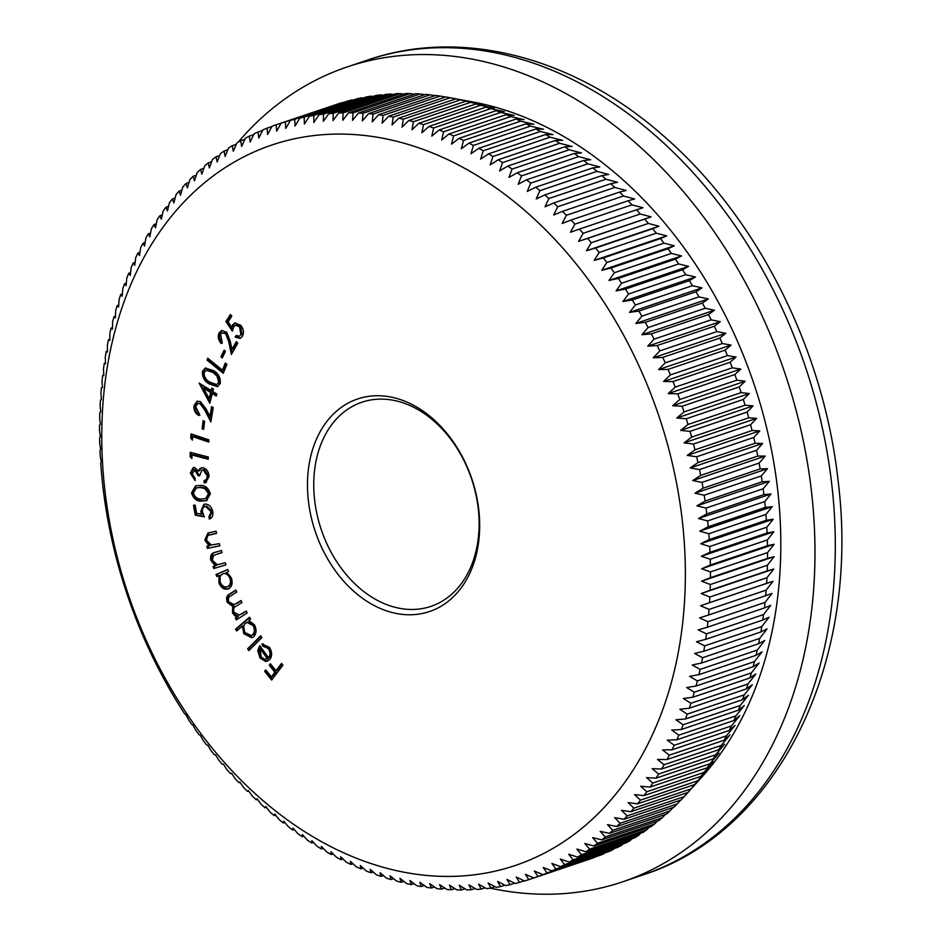<?xml version="1.0" encoding="UTF-8"?>
<svg xmlns="http://www.w3.org/2000/svg" width="941" height="941" viewBox="0 0 941 941"><rect width="100%" height="100%" fill="white"/><g stroke="black" fill="none" stroke-linecap="round" stroke-linejoin="round"><path stroke-width="1.41" d="M478.769 509.763A112.191 82.596 71.3 0 1 406.041 614.685A112.191 82.596 71.3 0 1 308.377 500.741A112.191 82.596 71.3 0 1 381.105 395.82A112.191 82.596 71.3 0 1 478.769 509.763M314.612 499.953A107.744 79.315 -108.7 0 0 430.931 606.357A107.744 79.315 -108.7 0 0 478.24 508.622A107.744 79.315 -108.7 0 0 361.92 402.219A107.744 79.315 -108.7 0 0 314.612 499.953M682.284 520.561A380.223 279.912 -108.7 0 0 351.322 134.387A380.223 279.912 -108.7 0 0 104.851 489.943A380.223 279.912 -108.7 0 0 435.824 876.118A380.223 279.912 -108.7 0 0 682.284 520.561M698.504 518.515L706.82 513.915A398.031 293.027 71.3 0 0 706.079 508.069L696.893 505.87L705.103 501.059A398.031 293.027 71.3 0 0 704.209 495.225L694.976 493.225L703.056 488.214A398.031 293.027 71.3 0 0 702.021 482.38L692.729 480.58L700.68 475.381A398.031 293.027 71.3 0 0 699.504 469.559L690.165 467.971L697.987 462.584A398.031 293.027 71.3 0 0 696.658 456.773L687.271 455.397L694.976 449.822A398.031 293.027 71.3 0 0 693.493 444.034L684.083 442.87L691.647 437.118A398.031 293.027 71.3 0 0 690.024 431.354L680.578 430.413L688 424.473A398.031 293.027 71.3 0 0 686.236 418.757L676.767 418.039L684.036 411.923A398.031 293.027 71.3 0 0 682.143 406.253L672.65 405.747L679.778 399.478A398.031 293.027 71.3 0 0 677.743 393.844L668.239 393.573L675.215 387.127A398.031 293.027 71.3 0 0 673.05 381.564L663.546 381.517L670.357 374.918A398.031 293.027 71.3 0 0 668.063 369.401L658.547 369.59L665.216 362.838A398.031 293.027 71.3 0 0 662.782 357.392L653.277 357.803L659.782 350.911A398.031 293.027 71.3 0 0 657.218 345.535L647.737 346.182L654.077 339.148A398.031 293.027 71.3 0 0 651.384 333.855L641.915 334.725L648.09 327.562A398.031 293.027 71.3 0 0 645.279 322.351L635.845 323.457L641.844 316.164A398.031 293.027 71.3 0 0 638.915 311.048L629.505 312.388L635.34 304.978A398.031 293.027 71.3 0 0 632.293 299.956L622.918 301.52L628.576 293.992A398.031 293.027 71.3 0 0 625.424 289.075L616.084 290.875L621.578 283.241A398.031 293.027 71.3 0 0 618.308 278.43L609.027 280.465L614.332 272.737A398.031 293.027 71.3 0 0 610.968 268.032L601.734 270.29L606.863 262.468A398.031 293.027 71.3 0 0 603.393 257.893L594.218 260.375L599.17 252.47A398.031 293.027 71.3 0 0 595.606 248.012L586.502 250.729L591.277 242.743A398.031 293.027 71.3 0 0 587.607 238.414L578.574 241.355L583.161 233.297A398.031 293.027 71.3 0 0 579.421 229.098L570.458 232.262L574.869 224.146A398.031 293.027 71.3 0 0 571.034 220.076L562.153 223.464L566.376 215.289A398.031 293.027 71.3 0 0 562.459 211.372L553.673 214.983L557.719 206.749A398.031 293.027 71.3 0 0 553.72 202.974L545.027 206.808L548.885 198.539A398.031 293.027 71.3 0 0 544.815 194.916L536.217 198.951L539.899 190.658A398.031 293.027 71.3 0 0 535.758 187.188L527.266 191.435L530.759 183.107A398.031 293.027 71.3 0 0 526.56 179.802L518.173 184.26L521.49 175.92A398.031 293.027 71.3 0 0 517.232 172.768L508.952 177.437L512.092 169.074A398.031 293.027 71.3 0 0 507.775 166.087L499.612 170.956L502.576 162.605A398.031 293.027 71.3 0 0 498.212 159.782L490.167 164.851L492.955 156.5A398.031 293.027 71.3 0 0 488.544 153.842L480.628 159.111L483.227 150.76A398.031 293.027 71.3 0 0 478.781 148.29L470.994 153.748L473.429 145.42A398.031 293.027 71.3 0 0 468.947 143.114L461.29 148.76L463.548 140.468A398.031 293.027 71.3 0 0 459.032 138.339L451.515 144.161L453.597 135.904A398.031 293.027 71.3 0 0 449.057 133.963L441.694 139.962L443.599 131.74A398.031 293.027 71.3 0 0 439.047 129.987L431.813 136.151L433.566 127.988A398.031 293.027 71.3 0 0 428.99 126.412L421.909 132.74L423.497 124.635A398.031 293.027 71.3 0 0 418.91 123.247L411.982 129.74L413.405 121.695A398.031 293.027 71.3 0 0 408.806 120.495L402.042 127.153L403.301 119.178A398.031 293.027 71.3 0 0 398.713 118.166L392.103 124.965L393.209 117.072A398.031 293.027 71.3 0 0 388.621 116.249L382.164 123.189L383.116 115.39A398.031 293.027 71.3 0 0 378.541 114.755L372.26 121.836L373.059 114.12A398.031 293.027 71.3 0 0 368.496 113.685L362.379 120.895L363.026 113.285A398.031 293.027 71.3 0 0 358.486 113.049L352.534 120.377L353.051 112.873A398.031 293.027 71.3 0 0 348.535 112.826L342.759 120.272L343.124 112.885A398.031 293.027 71.3 0 0 338.631 113.026L333.032 120.589L333.267 113.32A398.031 293.027 71.3 0 0 328.809 113.661L323.386 121.318L323.492 114.179A398.031 293.027 71.3 0 0 319.07 114.708L313.824 122.471L313.8 115.461A398.031 293.027 71.3 0 0 309.424 116.19L304.355 124.036L304.214 117.166A398.031 293.027 71.3 0 0 299.885 118.084L294.992 126.012L294.733 119.295A398.031 293.027 71.3 0 0 290.463 120.401L285.746 128.411L285.37 121.836A398.031 293.027 71.3 0 0 281.159 123.13L276.63 131.211L276.148 124.8A398.031 293.027 71.3 0 0 271.996 126.27L267.644 134.41L267.056 128.164A398.031 293.027 71.3 0 0 262.974 129.834L258.81 138.021L258.128 131.94A398.031 293.027 71.3 0 0 254.117 133.798L250.13 142.032L249.353 136.127A398.031 293.027 71.3 0 0 245.413 138.162L241.614 146.443L240.743 140.703A398.031 293.027 71.3 0 0 236.897 142.926L233.274 151.23L232.321 145.679A398.031 293.027 71.3 0 0 228.545 148.078L225.111 156.406L224.087 151.054A398.031 293.027 71.3 0 0 220.406 153.618L217.148 161.97L216.042 156.794A398.031 293.027 71.3 0 0 212.454 159.535L209.373 167.898L208.208 162.922A398.031 293.027 71.3 0 0 204.726 165.828L201.821 174.191L200.598 169.415A398.031 293.027 71.3 0 0 197.21 172.485L194.481 180.837L193.199 176.273A398.031 293.027 71.3 0 0 189.917 179.508L187.365 187.847L186.036 183.483A398.031 293.027 71.3 0 0 182.86 186.883L180.496 195.199L179.119 191.047A398.031 293.027 71.3 0 0 176.049 194.599L173.85 202.88L172.438 198.951A398.031 293.027 71.3 0 0 169.486 202.656L167.463 210.902L166.016 207.185A398.031 293.027 71.3 0 0 163.181 211.031L161.334 219.229L159.864 215.736A398.031 293.027 71.3 0 0 157.147 219.724L155.453 227.875L153.971 224.605A398.031 293.027 71.3 0 0 151.383 228.734L149.854 236.826L148.349 233.768A398.031 293.027 71.3 0 0 145.89 238.038L144.526 246.06L143.008 243.225A398.031 293.027 71.3 0 0 140.679 247.624L139.48 255.576L137.962 252.976A398.031 293.027 71.3 0 0 135.763 257.493L134.716 265.362L133.199 262.986A398.031 293.027 71.3 0 0 131.14 267.632L130.246 275.407L128.741 273.266A398.031 293.027 71.3 0 0 126.812 278.018L126.07 285.699L124.588 283.782A398.031 293.027 71.3 0 0 122.789 288.652L122.189 296.227L120.73 294.545A398.031 293.027 71.3 0 0 119.084 299.52L118.625 306.989L117.19 305.543A398.031 293.027 71.3 0 0 115.684 310.612L115.355 317.952L113.967 316.741A398.031 293.027 71.3 0 0 112.602 321.904L112.414 329.127L111.05 328.15A398.031 293.027 71.3 0 0 109.838 333.396L109.779 340.489L108.462 339.736A398.031 293.027 71.3 0 0 107.403 345.076L107.462 352.04L106.204 351.511A398.031 293.027 71.3 0 0 105.286 356.921L105.474 363.744L104.263 363.449A398.031 293.027 71.3 0 0 103.498 368.919L103.792 375.6L102.663 375.53A398.031 293.027 71.3 0 0 102.04 381.07L102.451 387.598L101.381 387.763A398.031 293.027 71.3 0 0 100.91 393.362L101.428 399.713L100.44 400.101A398.031 293.027 71.3 0 0 100.122 405.759L100.746 411.946L99.828 412.57A398.031 293.027 71.3 0 0 99.664 418.263L100.381 424.285L99.546 425.12A398.031 293.027 71.3 0 0 99.534 430.86L100.346 436.706L99.605 437.765A398.031 293.027 71.3 0 0 99.746 443.529L100.64 449.198L99.993 450.468A398.031 293.027 71.3 0 0 100.287 456.267L101.263 461.749L100.722 463.231A398.031 293.027 71.3 0 0 101.157 469.053L101.769 476.04A398.031 293.027 71.3 0 0 102.369 481.874L103.157 488.873A398.031 293.027 71.3 0 0 103.898 494.707L104.874 501.718A398.031 293.027 71.3 0 0 105.768 507.564L106.921 514.562A398.031 293.027 71.3 0 0 107.968 520.408L109.297 527.395A398.031 293.027 71.3 0 0 110.485 533.229L111.991 540.205A398.031 293.027 71.3 0 0 113.32 546.015L115.002 552.967A398.031 293.027 71.3 0 0 116.484 558.754L118.343 565.67A398.031 293.027 71.3 0 0 119.954 571.422L121.989 578.303A398.031 293.027 71.3 0 0 123.742 584.02L125.941 590.854A398.031 293.027 71.3 0 0 127.835 596.535L130.199 603.31A398.031 293.027 71.3 0 0 132.234 608.933L134.763 615.649A398.031 293.027 71.3 0 0 136.939 621.225L139.621 627.87A398.031 293.027 71.3 0 0 141.926 633.375L144.761 639.951A398.031 293.027 71.3 0 0 147.196 645.385L150.195 651.878A398.031 293.027 71.3 0 0 152.76 657.241L155.912 663.64A398.031 293.027 71.3 0 0 158.594 668.933L161.887 675.226A398.031 293.027 71.3 0 0 164.699 680.425L168.133 686.624A398.031 293.027 71.3 0 0 171.062 691.729L174.65 697.81A398.031 293.027 71.3 0 0 177.684 702.833L181.401 708.785A398.031 293.027 71.3 0 0 184.554 713.701L185.895 714.607L188.412 719.536A398.031 293.027 71.3 0 0 191.67 724.347L192.964 725.029L195.646 730.051A398.031 293.027 71.3 0 0 199.01 734.745L200.257 735.192L203.115 740.32A398.031 293.027 71.3 0 0 206.585 744.896L207.761 745.107L210.808 750.318A398.031 293.027 71.3 0 0 214.372 754.776L215.489 754.764L218.712 760.046A398.031 293.027 71.3 0 0 222.37 764.374L223.417 764.139L226.816 769.491A398.031 293.027 71.3 0 0 230.569 773.69L231.533 773.22L235.121 778.642A398.031 293.027 71.3 0 0 238.955 782.7L239.837 782.018L243.601 787.488A398.031 293.027 71.3 0 0 247.518 791.416L248.318 790.511L252.27 796.027A398.031 293.027 71.3 0 0 256.258 799.803L256.964 798.686L261.092 804.249A398.031 293.027 71.3 0 0 265.162 807.872L265.774 806.531L270.079 812.13A398.031 293.027 71.3 0 0 274.219 815.6L274.725 814.047L279.218 819.67A398.031 293.027 71.3 0 0 283.417 822.987L283.817 821.222L288.487 826.868A398.031 293.027 71.3 0 0 292.745 830.021L293.039 828.056L297.885 833.702A398.031 293.027 71.3 0 0 302.202 836.702L302.367 834.526L307.401 840.184A398.031 293.027 71.3 0 0 311.765 843.007L311.812 840.642L317.035 846.288A398.031 293.027 71.3 0 0 321.434 848.947L321.363 846.382L326.75 852.017A398.031 293.027 71.3 0 0 331.197 854.499L330.985 851.746L336.56 857.369A398.031 293.027 71.3 0 0 341.042 859.662L340.701 856.722L346.441 862.321A398.031 293.027 71.3 0 0 350.946 864.438L350.464 861.321L356.38 866.884A398.031 293.027 71.3 0 0 360.921 868.825L360.297 865.532L366.378 871.048A398.031 293.027 71.3 0 0 370.93 872.801L370.166 869.331L376.412 874.801A398.031 293.027 71.3 0 0 380.987 876.377L380.07 872.742L386.492 878.153A398.031 293.027 71.3 0 0 391.068 879.541L390.009 875.742L396.573 881.094A398.031 293.027 71.3 0 0 401.172 882.282L399.949 878.341L406.677 883.611A398.031 293.027 71.3 0 0 411.276 884.622L409.888 880.517L416.781 885.716A398.031 293.027 71.3 0 0 421.368 886.528L419.815 882.293L426.861 887.398A398.031 293.027 71.3 0 0 431.437 888.022L429.731 883.646L436.93 888.657A398.031 293.027 71.3 0 0 441.482 889.092L439.612 884.587L446.951 889.504A398.031 293.027 71.3 0 0 451.492 889.739L449.445 885.105L456.926 889.915A398.031 293.027 71.3 0 0 461.455 889.963L459.232 885.21L466.854 889.904A398.031 293.027 71.3 0 0 471.347 889.751L468.959 884.893L476.711 889.468A398.031 293.027 71.3 0 0 481.169 889.127L478.604 884.164L486.485 888.61A398.031 293.027 71.3 0 0 490.908 888.081L488.167 883.011L496.178 887.328A398.031 293.027 71.3 0 0 500.553 886.598L497.636 881.446L505.764 885.622A398.031 293.027 71.3 0 0 510.093 884.705L506.987 879.47L515.245 883.493A398.031 293.027 71.3 0 0 519.514 882.387L516.233 877.083L524.607 880.952A398.031 293.027 71.3 0 0 528.818 879.659L525.36 874.283L533.829 877.988A398.031 293.027 71.3 0 0 537.981 876.506L534.335 871.072L542.922 874.624A398.031 293.027 71.3 0 0 547.003 872.954L543.18 867.461L551.861 870.837A398.031 293.027 71.3 0 0 555.86 868.99L551.861 863.45L560.636 866.661A398.031 293.027 71.3 0 0 564.565 864.626L560.377 859.051L569.234 862.074A398.031 293.027 71.3 0 0 573.093 859.862L568.717 854.252L577.656 857.098A398.031 293.027 71.3 0 0 581.432 854.71L576.88 849.076L585.902 851.734A398.031 293.027 71.3 0 0 589.584 849.17L584.843 843.524L593.936 845.983A398.031 293.027 71.3 0 0 597.523 843.254L592.607 837.596L601.769 839.866A398.031 293.027 71.3 0 0 605.263 836.949L600.17 831.303L609.392 833.361A398.031 293.027 71.3 0 0 612.779 830.291L607.51 824.645L616.778 826.504A398.031 293.027 71.3 0 0 620.06 823.269L614.614 817.635L623.942 819.293A398.031 293.027 71.3 0 0 627.118 815.906L621.495 810.283L630.87 811.73A398.031 293.027 71.3 0 0 633.928 808.178L628.129 802.602L637.539 803.837A398.031 293.027 71.3 0 0 640.492 800.132L634.528 794.592L643.962 795.604A398.031 293.027 71.3 0 0 646.796 791.757L640.656 786.253L650.125 787.052A398.031 293.027 71.3 0 0 652.831 783.053L646.526 777.607L656.018 778.183A398.031 293.027 71.3 0 0 658.606 774.055L652.137 768.668L661.629 769.02A398.031 293.027 71.3 0 0 664.087 764.751L657.465 759.434L666.969 759.552A398.031 293.027 71.3 0 0 669.298 755.164L662.511 749.918L672.015 749.812A398.031 293.027 71.3 0 0 674.215 745.296L667.275 740.132L676.779 739.802A398.031 293.027 71.3 0 0 678.837 735.156L671.745 730.087L681.237 729.522A398.031 293.027 71.3 0 0 683.166 724.77L675.92 719.794L685.401 718.995A398.031 293.027 71.3 0 0 687.189 714.137L679.802 709.255L689.247 708.232A398.031 293.027 71.3 0 0 690.894 703.268L683.366 698.504L692.788 697.246A398.031 293.027 71.3 0 0 694.293 692.176L686.624 687.53L696.022 686.036A398.031 293.027 71.3 0 0 697.375 680.884L689.577 676.356L698.928 674.638A398.031 293.027 71.3 0 0 700.139 669.392L692.211 664.993L701.515 663.04A398.031 293.027 71.3 0 0 702.586 657.712L694.529 653.454L703.774 651.266A398.031 293.027 71.3 0 0 704.691 645.867L696.516 641.75L705.715 639.339A398.031 293.027 71.3 0 0 706.479 633.858L698.187 629.894L707.314 627.247A398.031 293.027 71.3 0 0 707.938 621.707L699.539 617.896L708.597 615.026A398.031 293.027 71.3 0 0 709.067 609.427L700.551 605.769L709.538 602.675A398.031 293.027 71.3 0 0 709.855 597.029L701.245 593.536L710.149 590.219A398.031 293.027 71.3 0 0 710.326 584.526L701.61 581.197L710.431 577.668A398.031 293.027 71.3 0 0 710.443 571.928L701.645 568.776L710.373 565.023A398.031 293.027 71.3 0 0 710.243 559.26L701.351 556.284L709.985 552.32A398.031 293.027 71.3 0 0 709.702 546.521L700.727 543.733L709.267 539.546A398.031 293.027 71.3 0 0 708.82 533.735L699.775 531.136L708.208 526.748A398.031 293.027 71.3 0 0 707.62 520.914L698.504 518.515L771.008 494.001L764.704 501.612L707.62 520.914M630.87 811.73L687.953 792.428L701.468 777.513A385.563 283.841 -108.7 0 0 777.689 489.896A385.563 283.841 -108.7 0 0 473.111 102.016L449.892 97.699A398.031 293.027 -108.7 0 0 445.705 96.947L388.621 116.249M276.148 124.8L333.314 105.498M343.124 102.593L342.465 102.534A398.031 293.027 -108.7 0 0 338.254 103.828L281.159 123.13M353.051 100.111L351.828 99.993A398.031 293.027 -108.7 0 0 347.558 101.099L290.463 120.401M363.061 98.052L361.297 97.864A398.031 293.027 -108.7 0 0 356.98 98.781L299.885 118.084M373.165 96.429L370.895 96.158A398.031 293.027 -108.7 0 0 366.52 96.888L309.424 116.19M383.34 95.229L380.576 94.876A398.031 293.027 -108.7 0 0 376.165 95.406L319.07 114.708M393.585 94.453L390.362 94.018A398.031 293.027 -108.7 0 0 385.904 94.359L328.809 113.661M403.877 94.112L400.219 93.582A398.031 293.027 -108.7 0 0 395.726 93.724L338.631 113.026M414.228 94.194L410.135 93.571A398.031 293.027 -108.7 0 0 405.618 93.524L348.535 112.826M424.626 94.712L420.121 93.982A398.031 293.027 -108.7 0 0 415.569 93.747L358.486 113.049M435.036 95.664L430.143 94.829A398.031 293.027 -108.7 0 0 425.579 94.394L368.496 113.685M445.481 97.029L440.212 96.088A398.031 293.027 -108.7 0 0 435.624 95.464L378.541 114.755M771.008 494.001L763.904 494.613A398.031 293.027 -108.7 0 0 763.163 488.767L769.397 481.357L762.186 481.768A398.031 293.027 -108.7 0 0 761.304 475.923L767.48 468.712L760.14 468.912A398.031 293.027 -108.7 0 0 759.105 463.078L765.233 456.079L757.776 456.079A398.031 293.027 -108.7 0 0 756.588 450.257L762.669 443.458L755.082 443.282A398.031 293.027 -108.7 0 0 753.753 437.471L759.775 430.884L752.059 430.519A398.031 293.027 -108.7 0 0 750.589 424.732L756.588 418.369L748.73 417.816A398.031 293.027 -108.7 0 0 747.107 412.064L753.082 405.9L745.084 405.183A398.031 293.027 -108.7 0 0 743.319 399.455L749.271 393.526L741.132 392.62A398.031 293.027 -108.7 0 0 739.226 386.951L745.154 381.246L736.874 380.176A398.031 293.027 -108.7 0 0 734.827 374.542L740.743 369.06L732.31 367.825A398.031 293.027 -108.7 0 0 730.134 362.261L736.05 357.004L727.452 355.616A398.031 293.027 -108.7 0 0 725.146 350.111L731.051 345.076L722.3 343.536A398.031 293.027 -108.7 0 0 719.865 338.09L725.782 333.29L716.877 331.608A398.031 293.027 -108.7 0 0 714.313 326.245L720.241 321.669L711.161 319.846A398.031 293.027 -108.7 0 0 708.479 314.553L714.419 310.212L705.185 308.26A398.031 293.027 -108.7 0 0 702.374 303.061L708.35 298.944L698.928 296.862A398.031 293.027 -108.7 0 0 696.011 291.757L702.01 287.875L692.423 285.676A398.031 293.027 -108.7 0 0 689.388 280.653L695.423 277.007L685.671 274.69A398.031 293.027 -108.7 0 0 682.507 269.785L688.589 266.362L678.661 263.939A398.031 293.027 -108.7 0 0 675.403 259.14L681.531 255.952L671.427 253.435A398.031 293.027 -108.7 0 0 668.051 248.73L674.238 245.777L663.958 243.166A398.031 293.027 -108.7 0 0 660.488 238.591L666.722 235.862L656.265 233.168A398.031 293.027 -108.7 0 0 652.701 228.71L659.006 226.216L648.361 223.44A398.031 293.027 -108.7 0 0 644.703 219.112L651.078 216.842L640.256 213.995A398.031 293.027 -108.7 0 0 636.504 209.796L642.962 207.749L631.952 204.844A398.031 293.027 -108.7 0 0 628.118 200.774L634.657 198.951L623.471 195.987A398.031 293.027 -108.7 0 0 619.554 192.07L626.177 190.47L614.802 187.459A398.031 293.027 -108.7 0 0 610.815 183.683L617.531 182.295L605.98 179.237A398.031 293.027 -108.7 0 0 601.911 175.614L608.721 174.45L596.982 171.356A398.031 293.027 -108.7 0 0 592.854 167.886L599.77 166.933L587.854 163.816A398.031 293.027 -108.7 0 0 583.655 160.499L590.677 159.747L578.586 156.618A398.031 293.027 -108.7 0 0 574.328 153.465L581.456 152.924L569.176 149.772A398.031 293.027 -108.7 0 0 564.871 146.784L572.116 146.443L559.66 143.303A398.031 293.027 -108.7 0 0 555.296 140.48L562.671 140.338L550.038 137.198A398.031 293.027 -108.7 0 0 545.627 134.539L553.132 134.598L540.322 131.469A398.031 293.027 -108.7 0 0 535.876 128.988L543.498 129.235L530.512 126.118A398.031 293.027 -108.7 0 0 526.031 123.824L533.794 124.247L520.632 121.166A398.031 293.027 -108.7 0 0 516.127 119.037L524.019 119.648L510.692 116.602A398.031 293.027 -108.7 0 0 506.152 114.661L514.198 115.449L500.694 112.438A398.031 293.027 -108.7 0 0 496.13 110.685L504.317 111.638L490.649 108.686A398.031 293.027 -108.7 0 0 486.074 107.109L494.413 108.227L480.58 105.333A398.031 293.027 -108.7 0 0 475.993 103.945L484.486 105.227L470.488 102.393A398.031 293.027 -108.7 0 0 465.901 101.193L474.546 102.64L460.396 99.875A398.031 293.027 -108.7 0 0 455.797 98.864L450.292 97.77A398.031 293.027 -108.7 0 0 449.892 97.699M490.273 888.163A430.084 316.623 -108.7 0 0 622.66 881.811A430.084 316.623 -108.7 0 0 811.495 491.684A430.084 316.623 -108.7 0 0 347.17 66.94A430.084 316.623 -108.7 0 0 238.097 142.22M212.29 393.561L209.772 403.277L199.127 383.081L211.16 390.515L211.796 388.045L213.454 389.068L212.807 391.527L216.83 394.008L216.301 396.043L212.29 393.561L213.431 393.173L216.536 395.102M204.303 516.88L195.21 515.15L193.493 505.223L195.175 505.152L196.575 513.315L201.574 514.245L200.774 511.563L203.832 504.364L205.267 504.105C209.161 504.305 211.678 506.881 212.807 511.833C213.313 515.75 212.137 518.15 209.314 519.032L208.914 516.68L211.149 511.763L205.597 506.47L204.609 506.646L206.738 506.082L205.597 506.47C203.091 506.823 202.068 508.669 202.515 512.022L204.303 516.88M219.359 543.651L219.935 545.804L207.385 548.403L206.82 546.239L209.067 545.78L204.82 540.04L207.973 532.971L216.054 531.218L216.618 533.347L207.808 535.429L206.432 540.169L211.266 545.004L219.359 543.651M209.643 534.747L207.808 535.429M225.264 562.73L225.934 564.847L213.76 568.529L213.078 566.411L215.266 565.753L210.808 560.342C209.949 555.672 211.372 553.014 215.089 552.391L221.358 550.485L222.029 552.59L213.489 555.449L212.384 560.318L217.383 564.776L225.264 562.73M214.477 552.59L215.089 552.391M228.345 588.878C224.429 589.995 221.311 588.078 218.971 583.126L218.959 575.633L216.795 576.539L216.007 574.492L227.793 569.493L228.581 571.552L226.558 572.41L231.38 577.927C232.956 583.22 231.945 586.866 228.345 588.878L227.887 589.042M260.716 635.775L261.916 637.575L248.812 650.666L247.601 648.855L260.716 635.775M268.526 657.724C270.502 655.065 270.455 652.031 268.361 648.608L262.504 645.938L261.939 643.903L269.302 647.267C272.231 651.819 272.384 655.924 269.761 659.57L265.597 661.452L260.022 658.065L257.74 650.596L259.704 645.644L268.526 657.724L269.667 657.336C271.643 654.677 271.596 651.643 269.514 648.22L268.361 648.608M281.512 663.417L282.912 665.146L271.667 680.037L264.633 671.345L265.75 669.874L271.384 676.85L274.901 672.192L269.255 665.216L270.373 663.746L276.007 670.721L281.512 663.417M242.402 626.106L236.685 630.999L235.568 629.141L249.494 617.237L250.6 619.084L248.871 620.566L254.388 624.742C256.822 629.658 256.552 633.669 253.576 636.786L251.823 637.798L243.79 633.728L242.402 626.106L243.554 625.718L244.931 633.34L243.79 633.728M246.201 611.003L247.177 612.967L236.332 619.896L235.368 617.931L237.238 616.731L234.674 615.59L232.486 612.862L232.686 606.345L227.287 602.358C225.864 598.158 226.734 595.312 229.898 593.818L235.815 590.031L236.814 592.042L230.898 595.829C228.487 596.794 227.804 598.805 228.839 601.887L234.156 604.628L241.037 600.558L242.002 602.522L236.462 606.063C233.862 607.027 233.05 609.121 234.015 612.356L239.355 615.085L246.201 611.003M200.045 485.45C205.079 485.144 208.514 487.956 210.349 493.884L206.526 500.624L201.821 501.059C196.822 501.471 193.387 498.742 191.541 492.884L195.552 485.885L200.045 485.45M204.044 480.675L206.491 479.428L207.338 476.052L203.209 469.947L201.927 470.041L199.586 475.887L197.939 475.605L194.74 469.841L193.775 469.912L195.881 469.453L192.035 473.488L195.069 478.287L195.163 480.592L190.305 473.194L193.152 467.606L194.658 467.501L198.433 471.029L199.857 468.63L202.974 467.701C206.62 468.83 208.643 471.723 209.067 476.381L205.761 482.58L204.138 482.886L204.044 480.675L206.055 480.086M191.929 455.009L191.882 458.538L190.129 456.726L190.2 452.315L208.255 456.997L208.22 459.232L191.929 455.009L193.07 454.621L208.232 458.549M192.658 436.648L192.434 440.106L190.764 438.2L191.047 433.872L208.926 439.882L208.784 442.058L192.658 436.648L193.799 436.259L208.831 441.305M204.585 421.297L203.621 429.425L202.139 428.802L203.103 420.674L204.585 421.297M200.057 403.654L197.904 403.442L195.657 406.512L199.151 413.522L198.822 415.557C195.222 413.428 193.623 410.1 193.999 405.583L197.092 401.254L200.362 401.572L206.044 408.888L209.925 416.475L211.537 406.653L213.242 407.477L210.866 421.921L204.915 410.276L200.057 403.654L201.198 403.266L197.904 403.442M213.513 370.589C218.477 373.436 220.723 377.753 220.241 383.54L217.465 386.645L209.302 383.999C204.315 381.246 202.056 377 202.503 371.248L205.326 368.072L213.513 370.589M226.887 364.308L223.264 373.295L207.02 360.097L207.773 358.227L222.452 370.154L225.322 363.038L226.887 364.308M225.44 351.346L222.252 357.945L220.947 356.745L224.134 350.158L225.44 351.346M225.746 333.832L222.264 332.785L220.57 334.29L222.076 341.924L221.182 343.524C218.206 340.066 217.536 336.466 219.182 332.738L221.547 330.562L226.64 332.173L230.227 341.065L231.956 349.358L236.32 341.63L237.779 343.112L231.368 354.486L228.722 341.748L225.746 333.832L226.887 333.443L222.264 332.785M232.333 331.126L225.934 321.504L230.404 314.541L231.815 316.105L228.134 321.834L231.662 327.092L232.592 324.892L234.897 322.963L240.649 325.174C243.707 329.009 244.248 332.785 242.249 336.537L240.002 338.431L235.144 337.066L236.203 335.408L239.285 336.231L240.931 334.902L239.532 326.762L235.544 325.245L233.744 326.809L232.333 331.126M102.44 387.398L101.381 387.763M103.781 375.153L102.663 375.53M105.451 363.05L104.263 363.449M107.45 351.087L106.204 351.511M109.791 339.301L108.462 339.736M112.45 327.68L111.05 328.15M115.437 316.247L113.967 316.741M118.742 305.013L117.19 305.543M122.365 293.992L120.73 294.545M126.306 283.206L124.588 283.782M130.552 272.655L128.741 273.266M135.116 262.339L133.199 262.986M139.974 252.294L137.962 252.976M145.126 242.519L143.008 243.225M150.572 233.015L148.349 233.768M156.3 223.817L153.971 224.605M162.311 214.913L159.864 215.736M168.592 206.314L166.016 207.185M175.132 198.045L172.438 198.951M181.942 190.094L179.119 191.047M189 182.483L186.036 183.483M196.316 175.226L193.199 176.273M203.856 168.31L200.598 169.415M211.631 161.77L208.208 162.922M219.629 155.583L216.042 156.794M227.851 149.772L224.087 151.054M236.273 144.349L232.321 145.679M244.883 139.303L240.743 140.703M253.694 134.657L249.353 136.127M262.692 130.399L258.128 131.94M271.855 126.541L267.056 128.164M342.465 102.534L285.37 121.836M351.828 99.993L294.733 119.295M361.297 97.864L304.214 117.166M370.895 96.158L313.8 115.461M380.576 94.876L323.492 114.179M390.362 94.018L333.267 113.32M400.219 93.582L343.124 112.885M410.135 93.571L353.051 112.873M420.121 93.982L363.026 113.285M430.143 94.829L373.059 114.12M440.212 96.088L383.116 115.39M450.292 97.77L393.209 117.072M455.797 98.864L398.713 118.166M460.396 99.875L403.301 119.178M465.901 101.193L408.806 120.495M470.488 102.393L413.405 121.695M475.993 103.945L418.91 123.247M480.58 105.333L423.497 124.635M486.074 107.109L428.99 126.412M490.649 108.686L433.566 127.988M496.13 110.685L439.047 129.987M500.694 112.438L443.599 131.74M506.152 114.661L449.057 133.963M510.692 116.602L453.597 135.904M516.127 119.037L459.032 138.339M520.632 121.166L463.548 140.468M526.031 123.824L468.947 143.114M530.512 126.118L473.429 145.42M535.876 128.988L478.781 148.29M540.322 131.469L483.227 150.76M545.627 134.539L488.544 153.842M550.038 137.198L492.955 156.5M555.296 140.48L498.212 159.782M559.66 143.303L502.576 162.605M564.871 146.784L507.775 166.087M569.176 149.772L512.092 169.074M574.328 153.465L517.232 172.768M578.586 156.618L521.49 175.92M583.655 160.499L526.56 179.802M587.854 163.816L530.759 183.107M592.854 167.886L535.758 187.188M596.982 171.356L539.899 190.658M601.911 175.614L544.815 194.916M605.98 179.237L548.885 198.539M610.815 183.683L553.72 202.974M614.802 187.459L557.719 206.749M619.554 192.07L562.459 211.372M623.471 195.987L566.376 215.289M628.118 200.774L571.034 220.076M631.952 204.844L574.869 224.146M636.504 209.796L579.421 229.098M640.256 213.995L583.161 233.297M644.703 219.112L587.607 238.414M648.361 223.44L591.277 242.743M652.701 228.71L595.606 248.012M656.265 233.168L599.17 252.47M660.488 238.591L603.393 257.893M663.958 243.166L606.863 262.468M668.051 248.73L610.968 268.032M671.427 253.435L614.332 272.737M675.403 259.14L618.308 278.43M678.661 263.939L621.578 283.241M682.507 269.785L625.424 289.075M685.671 274.69L628.576 293.992M689.388 280.653L632.293 299.956M692.423 285.676L635.34 304.978M696.011 291.757L638.915 311.048M698.928 296.862L641.844 316.164M702.374 303.061L645.279 322.351M705.185 308.26L648.09 327.562M708.479 314.553L651.384 333.855M711.161 319.846L654.077 339.148M714.313 326.245L657.218 345.535M716.877 331.608L659.782 350.911M719.865 338.09L662.782 357.392M722.3 343.536L665.216 362.838M725.146 350.111L668.063 369.401M727.452 355.616L670.357 374.918M730.134 362.261L673.05 381.564M732.31 367.825L675.215 387.127M734.827 374.542L677.743 393.844M736.874 380.176L679.778 399.478M739.226 386.951L682.143 406.253M741.132 392.62L684.036 411.923M743.319 399.455L686.236 418.757M745.084 405.183L688 424.473M747.107 412.064L690.024 431.354M748.73 417.816L691.647 437.118M750.589 424.732L693.493 444.034M752.059 430.519L694.976 449.822M753.753 437.471L696.658 456.773M755.082 443.282L697.987 462.584M756.588 450.257L699.504 469.559M757.776 456.079L700.68 475.381M759.105 463.078L702.021 482.38M760.14 468.912L703.056 488.214M761.304 475.923L704.209 495.225M762.186 481.768L705.103 501.059M763.163 488.767L706.079 508.069M763.904 494.613L706.82 513.915M764.704 501.612A398.031 293.027 -108.7 0 1 765.292 507.446L708.208 526.748M709.267 539.546L766.35 520.255A398.031 293.027 -108.7 0 0 765.915 514.433L708.82 533.735M709.985 552.32L767.08 533.018A398.031 293.027 -108.7 0 0 766.786 527.219L709.702 546.521M710.373 565.023L767.468 545.721A398.031 293.027 -108.7 0 0 767.327 539.958L710.243 559.26M710.431 577.668L767.527 558.366A398.031 293.027 -108.7 0 0 767.538 552.626L710.443 571.928M710.149 590.219L767.244 570.916A398.031 293.027 -108.7 0 0 767.409 565.223L710.326 584.526M709.538 602.675L766.633 583.373A398.031 293.027 -108.7 0 0 766.95 577.727L709.855 597.029M708.597 615.026L765.692 595.724A398.031 293.027 -108.7 0 0 766.162 590.125L709.067 609.427M707.314 627.247L764.41 607.945A398.031 293.027 -108.7 0 0 765.033 602.405L707.938 621.707M705.715 639.339L762.798 620.037A398.031 293.027 -108.7 0 0 763.574 614.555L706.479 633.858M703.774 651.266L760.869 631.976A398.031 293.027 -108.7 0 0 761.787 626.565L704.691 645.867M701.515 663.04L758.599 643.738A398.031 293.027 -108.7 0 0 759.669 638.41L702.586 657.712M698.928 674.638L756.011 655.336A398.031 293.027 -108.7 0 0 757.234 650.09L700.139 669.392M696.022 686.036L753.106 666.746A398.031 293.027 -108.7 0 0 754.47 661.582L697.375 680.884M692.788 697.246L749.883 677.943A398.031 293.027 -108.7 0 0 751.388 672.874L694.293 692.176M689.247 708.232L746.342 688.93A398.031 293.027 -108.7 0 0 747.989 683.966L690.894 703.268M685.401 718.995L742.484 699.692A398.031 293.027 -108.7 0 0 744.272 694.834L687.189 714.137M681.237 729.522L738.332 710.22A398.031 293.027 -108.7 0 0 740.249 705.468L683.166 724.77M676.779 739.802L733.862 720.5A398.031 293.027 -108.7 0 0 735.933 715.854L678.837 735.156M672.015 749.812L729.11 730.51A398.031 293.027 -108.7 0 0 731.31 725.993L674.215 745.296M666.969 759.552L724.052 740.249A398.031 293.027 -108.7 0 0 726.393 735.862L669.298 755.164M661.629 769.02L718.724 749.718A398.031 293.027 -108.7 0 0 721.182 745.448L664.087 764.751M656.018 778.183L713.102 758.881A398.031 293.027 -108.7 0 0 715.689 754.753L658.606 774.055M650.125 787.052L707.209 767.75A398.031 293.027 -108.7 0 0 709.926 763.751L652.831 783.053M643.962 795.604L701.045 776.301A398.031 293.027 -108.7 0 0 703.88 772.455L646.796 791.757M637.539 803.837L694.634 784.535A398.031 293.027 -108.7 0 0 697.575 780.83L640.492 800.132M687.953 792.428A398.031 293.027 -108.7 0 0 691.023 788.887L633.928 808.178M623.942 819.293L681.037 799.991A398.031 293.027 -108.7 0 0 684.213 796.604L627.118 815.906M616.778 826.504L673.874 807.213A398.031 293.027 -108.7 0 0 677.155 803.979L620.06 823.269M609.392 833.361L666.475 814.071A398.031 293.027 -108.7 0 0 669.863 810.989L612.779 830.291M601.769 839.866L658.865 820.564A398.031 293.027 -108.7 0 0 662.346 817.658L605.263 836.949M593.936 845.983L651.031 826.692A398.031 293.027 -108.7 0 0 654.618 823.951L597.523 843.254M585.902 851.734L642.985 832.432A398.031 293.027 -108.7 0 0 646.667 829.868L589.584 849.17M577.656 857.098L634.752 837.796A398.031 293.027 -108.7 0 0 638.516 835.408L581.432 854.71M569.234 862.074L626.33 842.771A398.031 293.027 -108.7 0 0 630.176 840.56L573.093 859.862M560.636 866.661L617.719 847.359A398.031 293.027 -108.7 0 0 621.66 845.324L564.565 864.626M551.861 870.837L608.945 851.546A398.031 293.027 -108.7 0 0 612.956 849.688L555.86 868.99M542.922 874.624L600.005 855.322A398.031 293.027 -108.7 0 0 604.087 853.652L547.003 872.954M533.829 877.988L590.924 858.686A398.031 293.027 -108.7 0 0 595.077 857.204L537.981 876.506M533.794 877.977L528.818 879.659M524.255 880.788L519.514 882.387M514.598 883.176L510.093 884.705M504.846 885.152L500.553 886.598M495.001 886.693L490.908 888.081M485.074 887.81L481.169 889.127M475.064 888.504L471.347 889.751M464.995 888.763L461.455 889.963M454.879 888.598L451.492 889.739M444.717 887.998L441.482 889.092M434.519 886.987L431.437 888.022M424.297 885.54L421.368 886.528M414.064 883.67L411.276 884.622M403.83 881.388L401.172 882.282M393.609 878.682L391.068 879.541M383.41 875.553L380.987 876.377M373.236 872.025L370.93 872.801M363.108 868.084L360.921 868.825M353.028 863.744L350.946 864.438M343.018 858.992L341.042 859.662M333.079 853.863L331.197 854.499M323.233 848.335L321.434 848.947M313.471 842.43L311.765 843.007M303.814 836.149L302.202 836.702M294.274 829.503L292.745 830.021M284.864 822.493L283.417 822.987M275.595 815.141L274.219 815.6M266.468 807.425L265.162 807.872M257.493 799.391L256.258 799.803M248.683 791.016L247.518 791.416M240.049 782.336L238.955 782.7M231.604 773.337L230.569 773.69M765.292 507.446L772.279 506.634L765.915 514.433M766.35 520.255L773.231 519.22L766.786 527.219M767.08 533.018L773.855 531.771L767.327 539.958M767.468 545.721L774.149 544.263L767.538 552.626M767.527 558.366L774.114 556.684L767.409 565.223M767.244 570.916L773.749 569.023L766.95 577.727M766.633 583.373L773.055 581.256L766.162 590.125M765.692 595.724L772.043 593.383L765.033 602.405M764.41 607.945L770.691 605.381L763.574 614.555M762.798 620.037L769.02 617.237L761.787 626.565M760.869 631.976L767.033 628.941L759.669 638.41M758.599 643.738L764.715 640.48L757.234 650.09M756.011 655.336L762.081 651.842L754.47 661.582M753.106 666.746L759.128 663.017L751.388 672.874M749.883 677.943L755.87 673.991L747.989 683.966M746.342 688.93L752.306 684.742L744.272 694.834M742.484 699.692L748.424 695.281L740.249 705.468M738.332 710.22L744.249 705.574L735.933 715.854M733.862 720.5L739.779 715.619L731.31 725.993M729.11 730.51L735.015 725.405L726.393 735.862M724.052 740.249L729.969 734.921L721.182 745.448M718.724 749.718L724.641 744.155L715.689 754.753M713.102 758.881L719.03 753.094L709.926 763.751M707.209 767.75L713.16 761.74L703.88 772.455M701.045 776.301L707.032 770.079L697.575 780.83M694.634 784.535L691.023 788.887M691.67 788.358L684.213 796.604M680.719 800.097L677.155 803.979M673.191 807.437L669.863 810.989M665.416 814.424L662.346 817.658M657.418 821.046L654.618 823.951M649.196 827.304L646.667 829.868M640.739 833.197L638.516 835.408M632.081 838.702L630.176 840.56M623.213 843.83L621.66 845.324M614.144 848.57L612.956 849.688M604.898 852.911L604.087 853.652M773.055 581.256L700.551 605.769M773.749 569.023L701.245 593.536M774.114 556.684L701.61 581.197M774.149 544.263L701.645 568.776M773.855 531.771L701.351 556.284M773.231 519.22L700.727 543.733M772.279 506.634L699.775 531.136M769.397 481.357L696.893 505.87M767.48 468.712L694.976 493.225M765.233 456.079L692.729 480.58M762.669 443.458L690.165 467.971M759.775 430.884L687.271 455.397M756.588 418.369L684.083 442.87M753.082 405.9L680.578 430.413M749.271 393.526L676.767 418.039M745.154 381.246L672.65 405.747M740.743 369.06L668.239 393.573M736.05 357.004L663.546 381.517M731.051 345.076L658.547 369.59M725.782 333.29L653.277 357.803M720.241 321.669L647.737 346.182M714.419 310.212L641.915 334.725M708.35 298.944L635.845 323.457M702.01 287.875L629.505 312.388M695.423 277.007L622.918 301.52M688.589 266.362L616.084 290.875M681.531 255.952L609.027 280.465M674.238 245.777L601.734 270.29M666.722 235.862L594.218 260.375M659.006 226.216L586.502 250.729M651.078 216.842L578.574 241.355M272.372 679.108L265.774 670.957L264.633 671.345M274.901 672.192L276.042 671.803L272.525 676.461L271.384 676.85M276.042 671.803L270.396 664.828L269.255 665.216M281.959 663.97L277.148 670.333L276.007 670.721M269.514 648.22L263.645 645.55L262.504 645.938M263.645 645.55L263.139 643.726M267.985 660.958L265.597 661.452M266.738 661.064L261.163 657.677L260.022 658.065M261.163 657.677L258.881 650.219L257.74 650.596M258.881 650.219L260.128 646.22M268.55 658.288L266.538 659.065L268.55 658.288L261.245 648.29L260.104 648.678L261.104 656.783L264.421 659.218L267.409 658.676L260.104 648.678M249.647 649.831L248.742 648.478L247.601 648.855M248.742 648.478L261.022 636.222M237.591 630.223L236.72 628.753L235.568 629.141M236.72 628.753L249.73 617.625M252.388 637.563L244.931 633.34M251.212 635.587L253.623 634.457C255.881 632.034 256.081 628.941 254.235 625.177L248.118 622.013L245.566 623.213C243.237 625.612 243.025 628.706 244.954 632.505L251.212 635.587L252.482 634.846C254.74 632.423 254.94 629.329 253.094 625.565L246.977 622.401M254.235 625.177L253.094 625.565M253.623 634.457L252.482 634.846M237.344 619.249L236.509 617.555L235.368 617.931M236.509 617.555L238.379 616.355L237.238 616.731M238.379 616.355L235.815 615.214L234.674 615.59M235.815 615.214L233.627 612.473L232.486 612.862M233.627 612.473L233.827 605.957L232.686 606.345M233.827 605.957L228.428 601.969L227.287 602.358M228.428 601.969C227.004 597.77 227.875 594.924 231.039 593.43L229.898 593.818M231.039 593.43L235.944 590.289M234.156 604.628L241.167 600.817M239.355 615.085L246.33 611.262M217.9 576.08L217.148 574.104L216.007 574.492M217.148 574.104L227.828 569.576M229.486 588.49C225.581 589.607 222.452 587.69 220.112 582.738L218.971 583.126M220.112 582.738L220.1 575.245L218.959 575.633M228.192 586.549L228.734 586.361C231.474 584.784 232.239 581.973 231.063 577.927C229.263 574.057 226.852 572.587 223.84 573.504L222.699 573.892C219.9 575.422 219.112 578.233 220.37 582.338C222.158 586.149 224.57 587.619 227.593 586.749C230.322 585.173 231.098 582.361 229.922 578.315C228.122 574.445 225.711 572.963 222.699 573.892M231.063 577.927L229.922 578.315M225.922 564.812L213.76 568.529M214.901 568.141L214.23 566.059M210.808 560.342L211.948 559.954L216.406 565.365L215.266 565.753M211.948 559.954C211.09 555.284 212.513 552.626 216.23 552.002M222.017 552.555L217.359 553.967M219.888 545.662L207.385 548.403M208.526 548.015L207.996 546.003M204.82 540.04L205.961 539.663L210.208 545.392L209.067 545.78M205.961 539.663L208.573 532.794M216.583 533.206L208.949 535.053M203.974 516.221L195.21 515.15M196.351 514.762L194.693 505.164M200.774 511.563L201.915 511.175L202.715 513.857L201.574 514.245M201.915 511.175L204.432 504.211M210.443 518.609L210.055 516.291L208.914 516.68M210.055 516.291L212.29 511.375L211.149 511.763M212.29 511.375L206.738 506.082M207.079 500.412L201.821 501.059M202.962 500.683C197.963 501.094 194.528 498.365 192.682 492.496L191.541 492.884M192.682 492.496L196.128 485.721M205.644 498.659L206.785 498.283L209.643 493.331L206.008 488.238L201.409 487.12L196.422 487.909L193.364 492.908C194.952 497.401 197.692 499.424 201.586 499.001L205.644 498.659L208.502 493.719L204.867 488.626L200.268 487.509L196.422 487.909M201.409 487.12L200.268 487.509M206.008 488.238L204.867 488.626M209.643 493.331L208.502 493.719M195.116 479.557L191.446 472.805L190.305 473.194M191.446 472.805L193.717 467.477M199.857 468.63L200.998 468.242L199.574 470.641L198.433 471.029M200.998 468.242L201.774 467.677M206.314 482.357L204.138 482.886M205.279 482.498L205.185 480.38M205.185 480.286L206.491 479.428M207.632 479.051L208.479 475.664L207.338 476.052M208.479 475.664L204.35 469.559L203.209 469.947M204.35 469.559L201.927 470.041M199.586 475.299L197.939 475.605M199.08 475.217L195.881 469.453M191.905 456.997L190.129 456.726M191.27 456.35L191.329 452.597M192.54 438.53L191.905 437.812L190.764 438.2M191.905 437.812L192.14 434.236M203.726 428.602L202.139 428.802M203.28 428.414L204.15 421.109M199.963 415.169C196.363 413.04 194.763 409.711 195.14 405.195L193.999 405.583M195.14 405.195L197.657 401.113M212.537 407.135L211.066 416.087L209.925 416.475M211.196 419.945L206.055 409.888L201.198 403.266M210.208 401.595L200.668 384.034M212.69 388.598L212.301 390.127L211.16 390.515M209.078 398.525L210.219 398.137L211.772 392.15L204.573 387.716L203.432 388.092L209.078 398.525L210.631 392.538L203.432 388.092M211.772 392.15L210.631 392.538M218.018 386.41L210.443 383.61L209.302 383.999M210.443 383.61C205.456 380.858 203.197 376.612 203.644 370.86L202.503 371.248M203.644 370.86L205.926 367.919M216.689 384.575L219.876 382.034L218.218 375.812L214.113 372.071L207.243 369.789L204.126 372.307C204.032 376.835 205.961 380.129 209.925 382.164L216.689 384.575L218.735 382.422L217.077 376.2L212.972 372.46L206.103 370.178M214.113 372.071L212.972 372.46M218.218 375.812L217.077 376.2M219.876 382.034L218.735 382.422M223.664 372.307L208.161 359.709L207.02 360.097M208.161 359.709L208.514 358.827M226.063 363.638L223.593 369.766L222.452 370.154M222.723 356.945L220.947 356.745M222.088 356.368L224.793 350.758M222.323 343.136C219.347 339.677 218.677 336.078 220.323 332.361L219.182 332.738M220.323 332.361L222.158 330.42M236.909 342.218L233.109 348.97L231.956 349.358M232.262 352.899L229.863 341.36L226.887 333.443M232.674 329.526L227.075 321.116L225.934 321.504M227.075 321.116L230.921 315.129M232.592 324.892L233.733 324.516L232.803 326.703L231.662 327.092M233.733 324.516L235.485 322.81M240.555 338.184L236.285 336.678L235.144 337.066M236.285 336.678L236.826 335.843M239.285 336.231L240.931 334.902M242.072 334.525L240.673 326.374L239.532 326.762M240.673 326.374L236.685 324.857L235.544 325.245M831.82 484.815A430.084 316.623 -108.7 0 0 367.496 60.071C461.749 27.43 573.728 57.083 662.217 134.775C756.411 215.513 823.622 348.205 838.078 480.71C860.921 660.817 779.913 831.209 642.974 874.93A430.084 316.623 -108.7 0 0 831.82 484.815M237.932 602.887L236.791 603.275M242.754 613.556L241.614 613.944M211.784 534.206L210.643 534.582M206.055 409.888L204.915 410.276M229.863 341.36L228.722 341.748M367.496 60.071L347.17 66.94M642.974 874.93L622.66 881.811"/></g></svg>

